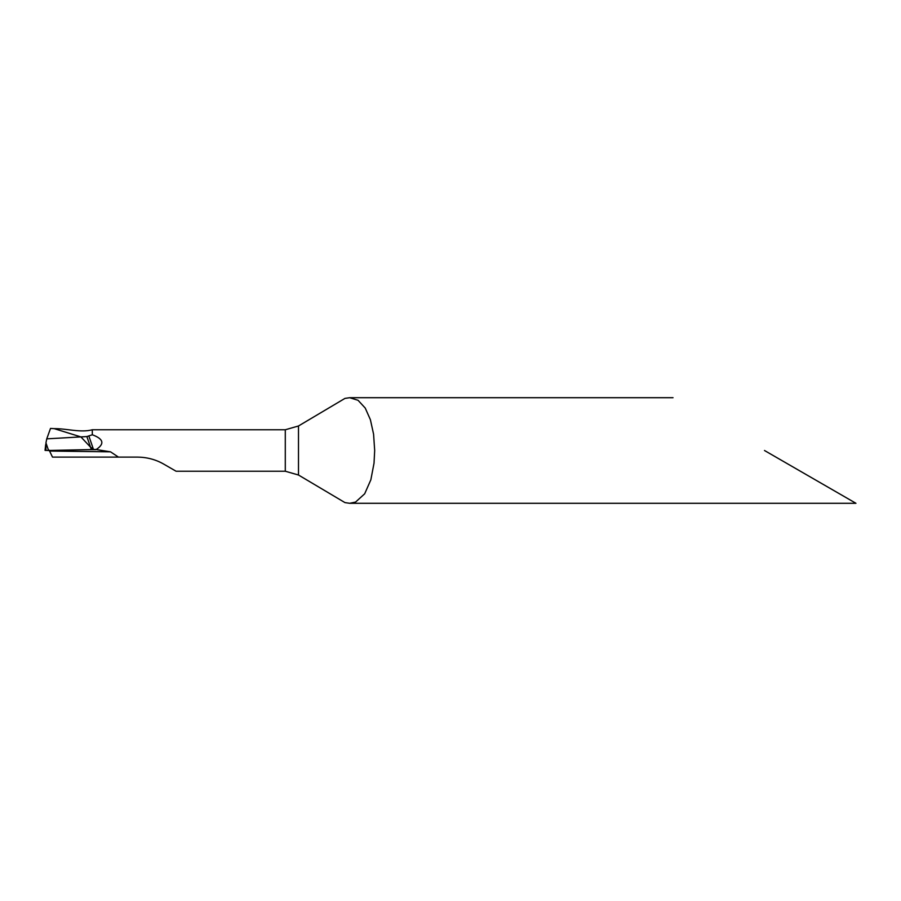 <?xml version="1.0" encoding="UTF-8"?>
<svg xmlns="http://www.w3.org/2000/svg" width="901" height="901" viewBox="0 0 901 901"><rect width="100%" height="100%" fill="white"/><g stroke="black" fill="none" stroke-linecap="round" stroke-linejoin="round"><path stroke-width="1.35" d="M118.448 457.1L110.519 451.829L49.578 451.041L52.495 457.1L137.448 457.1C147.066 457.212 155.862 459.566 163.847 464.173L176.078 471.234L285.29 471.234L298.49 475.018L344.959 502.6L349.667 503.299L355.58 502.06L364.68 493.793L370.852 479.805L374.028 463.17L374.681 450.5L373.577 434.169L370.39 419.686L365.232 408.063L358.069 400.303L349.667 397.701L344.959 398.4L298.49 425.982L285.29 429.766L92.285 429.766C80.73 432.942 66.606 428.482 54.161 428.639L80.899 436.906L86.868 436.568L92.33 434.778L92.285 429.766M764.487 450.5L855.95 503.299L764.487 450.5M86.868 436.568L90.505 447.144L80.899 436.906L54.161 428.639L50.512 428.425L46.751 438.855L80.899 436.906L90.505 447.144L91.373 449.644L95.968 449.667C104.865 443.911 103.649 438.945 92.33 434.778M110.519 451.829L97.026 449.678M88.895 436.118L93.355 449.103L90.505 447.144L93.546 449.644M49.578 451.041L48.947 450.083M48.575 450.489L45.073 450.342L45.906 450.466L45.951 442.875L48.575 450.489L91.373 449.644M47.663 450.5L96.317 449.453M45.951 442.875L46.751 438.855M298.49 475.018L298.49 425.982M285.29 471.234L285.29 429.766M45.073 450.342L45.669 444.666L45.05 450.365M349.667 503.299L855.95 503.299M349.667 397.701L673.036 397.701"/></g></svg>
